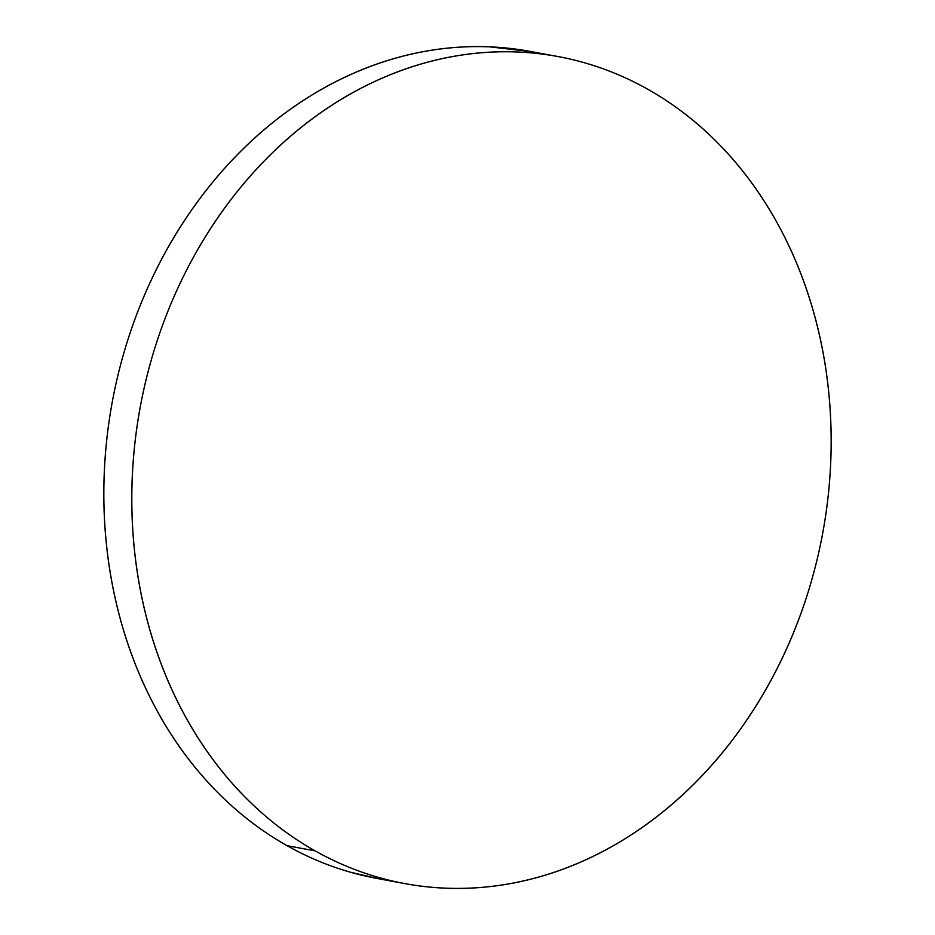 <?xml version="1.0" encoding="UTF-8"?>
<svg xmlns="http://www.w3.org/2000/svg" width="935" height="935" viewBox="0 0 935 935"><rect width="100%" height="100%" fill="white"/><g stroke="black" fill="none" stroke-linecap="round" stroke-linejoin="round"><path stroke-width="1.4" d="M315.118 850.873A420.551 347.002 -79.5 0 1 153.971 350.847A420.551 347.002 -79.5 0 1 557.821 56.521A420.551 347.002 -79.5 0 1 647.85 89.293A420.551 347.002 -79.5 0 1 808.985 589.307A420.551 347.002 -79.5 0 1 405.147 883.645A420.551 347.002 -79.5 0 1 315.118 850.873L287.15 845.707L315.118 850.873C294.922 839.501 275.989 825.792 258.317 809.757C240.634 793.733 224.564 775.676 210.083 755.597C195.602 735.529 183.003 713.814 172.285 690.462C161.568 667.122 152.919 642.579 146.363 616.866C139.818 591.142 135.47 564.728 133.331 537.613C131.192 510.51 131.309 483.231 133.67 455.777C136.031 428.324 140.601 401.232 147.379 374.491C154.146 347.75 162.994 321.874 173.922 296.874C184.849 271.863 197.636 248.219 212.292 225.908C226.936 203.608 243.182 183.085 260.994 164.338C278.817 145.591 297.879 128.972 318.18 114.502C338.482 100.033 359.636 87.983 381.644 78.341C403.639 68.711 426.079 61.675 448.94 57.234C471.801 52.804 494.65 51.051 517.487 51.998C540.325 52.933 562.706 56.544 584.644 62.82C606.581 69.096 627.654 77.921 647.85 89.293C668.034 100.664 686.98 114.362 704.651 130.397C722.323 146.433 738.405 164.49 752.885 184.557C767.354 204.636 779.954 226.352 790.683 249.692C801.4 273.043 810.037 297.575 816.594 323.3C823.151 349.024 827.498 375.438 829.637 402.541C831.776 429.656 831.659 456.934 829.298 484.388C826.926 511.842 822.368 538.934 815.589 565.675C808.81 592.416 799.963 618.292 789.046 643.292C778.119 668.291 765.333 691.947 750.676 714.246C736.02 736.558 719.786 757.081 701.963 775.828C684.151 794.575 665.089 811.183 644.788 825.652C624.486 840.121 603.332 852.182 581.325 861.813C559.317 871.455 536.889 878.491 514.028 882.921C491.167 887.362 468.318 889.103 445.481 888.168C422.643 887.233 400.25 883.622 378.313 877.346C356.375 871.069 335.314 862.245 315.118 850.873M556.208 56.217L529.853 51.355A420.551 347.002 100.5 0 0 126.015 345.693A420.551 347.002 100.5 0 0 287.15 845.707A420.551 347.002 100.5 0 0 377.179 878.479L403.593 883.353M378.792 878.783L350.356 872.18C328.419 865.904 307.346 857.079 287.15 845.707C266.966 834.336 248.02 820.638 230.349 804.603C212.677 788.567 196.595 770.51 182.115 750.443C167.645 730.364 155.046 708.648 144.317 685.308C133.6 661.957 124.963 637.425 118.406 611.7C111.849 585.976 107.502 559.562 105.363 532.459C103.224 505.344 103.341 478.065 105.702 450.612C108.074 423.158 112.632 396.066 119.411 369.325C126.19 342.584 135.037 316.708 145.953 291.708C156.881 266.709 169.667 243.053 184.324 220.753C198.98 198.442 215.214 177.919 233.037 159.172C250.849 140.425 269.911 123.817 290.212 109.348C310.514 94.879 331.668 82.818 353.675 73.187C375.683 63.545 398.111 56.509 420.972 52.08C443.833 47.638 466.682 45.897 489.519 46.832L531.407 51.647"/></g></svg>
